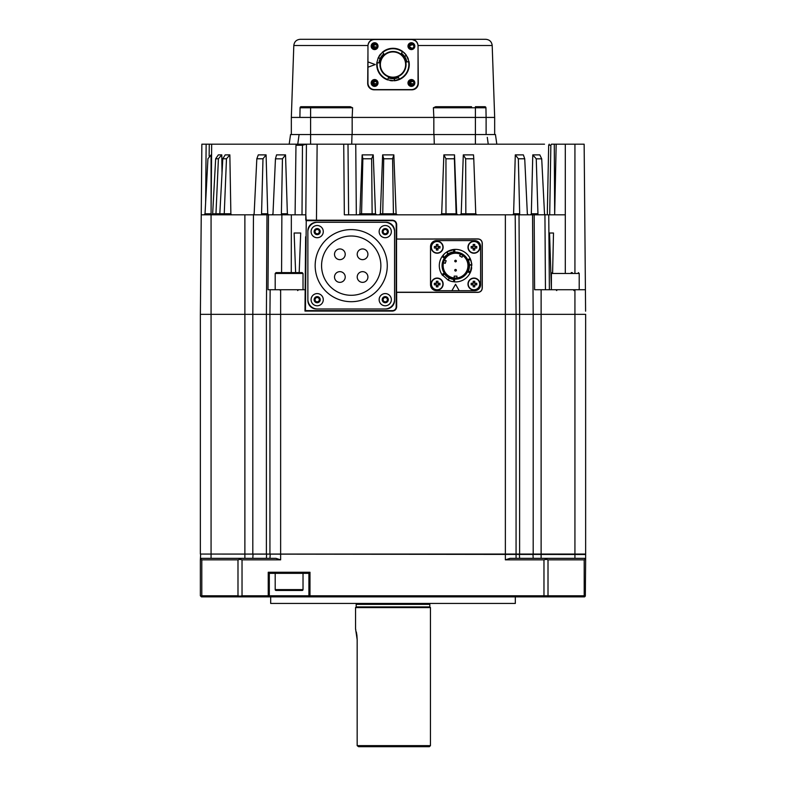 <?xml version="1.0" encoding="UTF-8"?>
<svg xmlns="http://www.w3.org/2000/svg" width="786" height="786" viewBox="0 0 786 786"><rect width="100%" height="100%" fill="white"/><g stroke="black" fill="none" stroke-linecap="round" stroke-linejoin="round"><path stroke-width="1.18" d="M384.924 222.3L317.505 222.3A9.629 9.629 90 0 0 307.876 231.939L307.876 299.358A9.629 9.629 90 0 0 317.505 308.986L384.924 308.986A9.629 9.629 90 0 0 394.562 299.358L394.562 231.939A9.629 9.629 90 0 0 384.924 222.3L317.505 222.3M315.333 300.753A2.142 2.142 90 0 0 319.037 300.753A2.142 2.142 90 0 0 317.18 297.54A2.142 2.142 90 0 0 315.333 300.753M323.282 299.682A6.101 6.101 90 0 0 317.18 293.581A6.101 6.101 90 0 0 311.089 299.682A6.101 6.101 90 0 0 317.18 305.783A6.101 6.101 90 0 0 323.282 299.682M320.236 299.682A3.046 3.046 90 0 0 317.18 296.627A3.046 3.046 90 0 0 314.135 299.682A3.046 3.046 90 0 0 317.18 302.728A3.046 3.046 90 0 0 320.236 299.682M318.418 301.824L315.952 301.824L314.714 299.682L315.952 297.54L318.418 297.54L319.656 299.682L318.418 301.824M383.391 300.753A2.142 2.142 90 0 0 387.105 300.753A2.142 2.142 90 0 0 385.248 297.54A2.142 2.142 90 0 0 383.391 300.753M391.349 299.682A6.101 6.101 90 0 0 385.248 293.581A6.101 6.101 90 0 0 379.147 299.682A6.101 6.101 90 0 0 385.248 305.783A6.101 6.101 90 0 0 391.349 299.682M388.304 299.682A3.046 3.046 90 0 0 385.248 296.627A3.046 3.046 90 0 0 382.202 299.682A3.046 3.046 90 0 0 385.248 302.728A3.046 3.046 90 0 0 388.304 299.682M386.486 301.824L384.01 301.824L382.782 299.682L384.01 297.54L386.486 297.54L387.724 299.682L386.486 301.824M316.64 233.688A2.142 2.142 90 0 0 319.254 231.055A2.142 2.142 90 0 0 315.667 230.101A2.142 2.142 90 0 0 316.64 233.688M321.484 227.292A6.101 6.101 90 0 0 312.857 227.311A6.101 6.101 90 0 0 312.887 235.938A6.101 6.101 90 0 0 321.513 235.918A6.101 6.101 90 0 0 321.484 227.292M319.332 229.453A3.046 3.046 90 0 0 315.019 229.463A3.046 3.046 90 0 0 315.039 233.776A3.046 3.046 90 0 0 319.352 233.766A3.046 3.046 90 0 0 319.332 229.453M319.578 232.243L317.829 234.002L315.441 233.363L314.793 230.986L316.542 229.227L318.929 229.866L319.578 232.243M383.391 232.685A2.142 2.142 90 0 0 387.105 232.685A2.142 2.142 90 0 0 385.248 229.473A2.142 2.142 90 0 0 383.391 232.685M391.349 231.615A6.101 6.101 90 0 0 385.248 225.513A6.101 6.101 90 0 0 379.147 231.615A6.101 6.101 90 0 0 385.248 237.716A6.101 6.101 90 0 0 391.349 231.615M388.304 231.615A3.046 3.046 90 0 0 385.248 228.569A3.046 3.046 90 0 0 382.202 231.615A3.046 3.046 90 0 0 385.248 234.66A3.046 3.046 90 0 0 388.304 231.615M386.486 233.756L384.01 233.756L382.782 231.615L384.01 229.473L386.486 229.473L387.724 231.615L386.486 233.756M474.764 246.106L474.341 246.106A1.189 1.189 90 0 0 473.182 248.13A1.189 1.189 90 0 0 473.968 248.425L474.341 248.366A1.189 1.189 90 0 0 474.862 248.032L476.768 248.032A10.493 4.687 90 0 0 476.778 247.236A10.493 4.687 90 0 0 476.768 246.45L475.176 246.45A1.444 1.444 90 0 0 474.764 246.028L474.764 244.446A10.493 4.687 -0 0 0 473.182 244.446L473.182 246.028A1.444 1.444 90 0 0 472.759 246.45L471.178 246.45A10.493 4.687 -90 0 0 471.158 247.236A10.493 4.687 -90 0 0 471.178 248.032L472.759 248.032A1.444 1.444 90 0 0 473.182 248.445L473.182 250.036A10.493 4.687 180 0 0 474.764 250.036L474.764 248.445A1.444 1.444 90 0 0 475.176 248.032M473.182 248.445L473.968 248.435A1.189 1.189 90 0 0 474.341 248.366L474.764 248.366M473.968 253.23A5.993 5.993 90 0 0 479.961 247.236A5.993 5.993 90 0 0 473.968 241.243A5.993 5.993 90 0 0 467.975 247.236A5.993 5.993 90 0 0 473.968 253.23M479.696 247.236A5.728 5.728 90 0 0 473.968 241.518A5.728 5.728 90 0 0 468.24 247.236A5.728 5.728 90 0 0 473.968 252.964A5.728 5.728 90 0 0 479.696 247.236M475.098 248.032L475.098 246.45M472.838 246.45L472.838 248.032M474.764 246.352A1.189 1.189 90 0 0 474.341 246.106L473.182 246.106M474.862 248.032A1.189 1.189 90 0 0 474.862 246.45M437.949 246.106L437.527 246.106A1.189 1.189 90 0 0 436.358 248.13A1.189 1.189 90 0 0 437.154 248.425L437.527 248.366A1.189 1.189 90 0 0 438.038 248.032L439.954 248.032A10.493 4.687 90 0 0 439.964 247.236A10.493 4.687 90 0 0 439.954 246.45L438.362 246.45A1.444 1.444 90 0 0 437.949 246.028L437.949 244.446A10.493 4.687 -0 0 0 436.358 244.446L436.358 246.028A1.444 1.444 90 0 0 435.945 246.45L434.353 246.45A10.493 4.687 -90 0 0 434.344 247.236A10.493 4.687 -90 0 0 434.353 248.032L435.945 248.032A1.444 1.444 90 0 0 436.358 248.445L436.358 250.036A10.493 4.687 180 0 0 437.949 250.036L437.949 248.445A1.444 1.444 90 0 0 438.362 248.032M436.358 248.366L437.154 248.435A1.189 1.189 90 0 0 437.527 248.366L437.949 248.366M437.154 253.23A5.993 5.993 90 0 0 443.147 247.236A5.993 5.993 90 0 0 437.154 241.243A5.993 5.993 90 0 0 431.16 247.236A5.993 5.993 90 0 0 437.154 253.23M442.882 247.236A5.728 5.728 90 0 0 437.154 241.518A5.728 5.728 90 0 0 431.426 247.236A5.728 5.728 90 0 0 437.154 252.964A5.728 5.728 90 0 0 442.882 247.236M438.283 248.032L438.283 246.45M436.024 246.45L436.024 248.032M437.949 246.352A1.189 1.189 90 0 0 437.527 246.106L436.358 246.106M438.038 248.032A1.189 1.189 90 0 0 438.038 246.45M474.764 282.921L474.341 282.921A1.189 1.189 90 0 0 473.182 284.945A1.189 1.189 90 0 0 474.862 284.846L476.768 284.846A10.493 4.687 90 0 0 476.778 284.051A10.493 4.687 90 0 0 476.768 283.265L475.176 283.265A1.444 1.444 90 0 0 474.764 282.842L474.764 281.26A10.493 4.687 -0 0 0 473.182 281.26L473.182 282.842A1.444 1.444 90 0 0 472.759 283.265L471.178 283.265A10.493 4.687 -90 0 0 471.158 284.051A10.493 4.687 -90 0 0 471.178 284.846L472.759 284.846A1.444 1.444 90 0 0 473.182 285.259L473.182 286.851A10.493 4.687 180 0 0 474.764 286.851L474.764 285.259A1.444 1.444 90 0 0 475.176 284.846M473.182 285.259L474.764 285.18M473.968 290.044A5.993 5.993 90 0 0 479.961 284.051A5.993 5.993 90 0 0 473.968 278.057A5.993 5.993 90 0 0 467.975 284.051A5.993 5.993 90 0 0 473.968 290.044M479.696 284.051A5.728 5.728 90 0 0 473.968 278.332A5.728 5.728 90 0 0 468.24 284.051A5.728 5.728 90 0 0 473.968 289.779A5.728 5.728 90 0 0 479.696 284.051M475.098 284.846L475.098 283.265M472.838 283.265L472.838 284.846M474.764 283.166A1.189 1.189 90 0 0 474.341 282.921L473.182 282.921M474.862 284.846A1.189 1.189 90 0 0 474.862 283.265M437.949 282.921L437.527 282.921A1.189 1.189 90 0 0 436.358 284.945A1.189 1.189 90 0 0 438.038 284.846L439.954 284.846A10.493 4.687 90 0 0 439.964 284.051A10.493 4.687 90 0 0 439.954 283.265L438.362 283.265A1.444 1.444 90 0 0 437.949 282.842L437.949 281.26A10.493 4.687 -0 0 0 436.358 281.26L436.358 282.842A1.444 1.444 90 0 0 435.945 283.265L434.353 283.265A10.493 4.687 -90 0 0 434.344 284.051A10.493 4.687 -90 0 0 434.353 284.846L435.945 284.846A1.444 1.444 90 0 0 436.358 285.259L436.358 286.851A10.493 4.687 180 0 0 437.949 286.851L437.949 285.259A1.444 1.444 90 0 0 438.362 284.846M436.358 285.18L437.949 285.18M437.154 290.044A5.993 5.993 90 0 0 443.147 284.051A5.993 5.993 90 0 0 437.154 278.057A5.993 5.993 90 0 0 431.16 284.051A5.993 5.993 90 0 0 437.154 290.044M442.882 284.051A5.728 5.728 90 0 0 437.154 278.332A5.728 5.728 90 0 0 431.426 284.051A5.728 5.728 90 0 0 437.154 289.779A5.728 5.728 90 0 0 442.882 284.051M438.283 284.846L438.283 283.265M436.024 283.265L436.024 284.846M437.949 283.166A1.189 1.189 90 0 0 437.527 282.921L436.358 282.921M438.038 284.846A1.189 1.189 90 0 0 438.038 283.265M362.572 259.645A5.355 5.355 -90 0 1 357.217 254.291A5.355 5.355 -90 0 1 362.572 248.946A5.355 5.355 -90 0 1 367.917 254.291A5.355 5.355 -90 0 1 362.572 259.645M339.866 259.645A5.355 5.355 -90 0 1 334.512 254.291A5.355 5.355 -90 0 1 339.866 248.946A5.355 5.355 -90 0 1 345.221 254.291A5.355 5.355 -90 0 1 339.866 259.645M362.572 282.351A5.355 5.355 -90 0 1 357.217 276.996A5.355 5.355 -90 0 1 362.572 271.651A5.355 5.355 -90 0 1 367.917 276.996A5.355 5.355 -90 0 1 362.572 282.351M339.866 282.351A5.355 5.355 -90 0 1 334.512 276.996A5.355 5.355 -90 0 1 339.866 271.651A5.355 5.355 -90 0 1 345.221 276.996A5.355 5.355 -90 0 1 339.866 282.351M380.866 265.648A29.642 29.642 90 0 0 351.214 236.006A29.642 29.642 90 0 0 321.572 265.648A29.642 29.642 90 0 0 351.214 295.29A29.642 29.642 90 0 0 380.866 265.648M315.166 265.648A36.048 36.048 90 0 0 351.214 301.696A36.048 36.048 90 0 0 387.272 265.648A36.048 36.048 90 0 0 351.214 229.591A36.048 36.048 90 0 0 315.166 265.648M394.562 231.939L394.562 230.868A8.558 8.558 0 0 0 385.995 222.3L316.434 222.3A8.558 8.558 0 0 0 307.876 230.868L307.876 300.429A8.558 8.558 0 0 0 316.434 308.986L385.995 308.986A8.558 8.558 0 0 0 394.562 300.429L394.562 299.358M307.876 231.939L307.876 299.358M367.917 276.996A5.355 5.355 90 0 0 362.572 271.651A5.355 5.355 90 0 0 357.217 276.996M345.221 254.291A5.355 5.355 90 0 0 339.866 248.946A5.355 5.355 90 0 0 334.512 254.291M345.221 276.996A5.355 5.355 90 0 0 339.866 271.651A5.355 5.355 90 0 0 334.512 276.996M468.417 270.964L468.898 269.608M454.76 270.246A0.806 0.806 -90 0 1 455.566 269.451A0.806 0.806 -90 0 1 456.361 270.246A0.806 0.806 -90 0 1 455.566 271.052A0.806 0.806 -90 0 1 454.76 270.246A0.806 0.806 -90 0 1 455.566 269.451A0.806 0.806 -90 0 1 456.361 270.246A0.806 0.806 -90 0 1 455.566 271.052A0.806 0.806 -90 0 1 454.76 270.246M454.76 261.04A0.806 0.806 -90 0 1 455.566 260.245A0.806 0.806 -90 0 1 456.361 261.04A0.806 0.806 -90 0 1 455.566 261.846A0.806 0.806 -90 0 1 454.76 261.04A0.806 0.806 -90 0 1 455.566 260.245A0.806 0.806 -90 0 1 456.361 261.04A0.806 0.806 -90 0 1 455.566 261.846A0.806 0.806 -90 0 1 454.76 261.04M454.17 276.151L454.17 277.979L455.566 278.057A12.419 12.419 -90 0 1 443.894 261.404A12.419 12.419 -90 0 1 461.765 254.9A12.419 12.419 -90 0 1 455.566 278.057L456.951 277.979L456.951 276.151L454.17 276.151A10.591 10.591 90 0 0 454.573 276.2M442.99 265.648A12.576 12.576 90 0 0 455.566 278.224A12.576 12.576 90 0 0 468.132 265.648A12.576 12.576 90 0 0 455.566 253.072A12.576 12.576 90 0 0 442.99 265.648M442.066 265.648A13.5 13.5 90 0 0 455.566 279.138A13.5 13.5 90 0 0 469.055 265.648A13.5 13.5 90 0 0 455.566 252.149A13.5 13.5 90 0 0 442.066 265.648M450.221 278.49L449.366 278.106L448.187 280.15L441.929 274.52A16.27 16.27 -90 0 1 442.518 255.931L444.316 253.888A16.27 16.27 -90 0 1 446.694 252.011L446.959 251.844A16.27 16.27 -90 0 1 454.396 249.417M447.106 254.595L447.873 254.055L446.694 252.011M471.61 262.976A16.27 16.27 -90 0 1 471.816 265.098L470.067 273.017A16.27 16.27 -90 0 1 454.485 281.879L451.007 281.26L454.524 281.879L454.622 279.531A13.912 13.912 -90 0 1 443.903 273.233L444.542 274.137L442.557 275.424A16.27 16.27 -90 0 1 442.096 274.766M443.176 255.096A16.27 16.27 -90 0 1 443.697 254.526M439.295 265.648A16.27 16.27 -90 0 1 442.046 256.6L444.011 257.887A13.912 13.912 -90 0 1 454.829 251.756L448.138 253.878L446.959 251.844L454.691 249.408A16.27 16.27 -90 0 1 470.5 259.213L471.767 264.253L470.804 264.784M470.893 260.195A16.27 16.27 -90 0 1 471.128 260.932M443.992 257.916L444.473 257.238L442.95 256.167L444.316 253.888L446.252 252.306L447.195 252.876M451.469 249.899L450.958 250.046M454.829 251.756L454.691 249.417A16.27 16.27 -90 0 1 470.156 258.466L468.053 259.527A13.912 13.912 -90 0 1 467.965 271.956L469.468 265.098L471.816 265.098M470.136 258.427L470.5 259.213L470.136 258.427M459.987 256.02A10.591 10.591 90 0 0 459.604 255.853L460.527 254.271L459.604 255.853L462.021 257.248A10.591 10.591 90 0 0 461.687 257.002M446.163 260.746A10.591 10.591 90 0 0 445.22 263.359L446.163 260.746L444.444 260.117L443.894 261.404M445.22 263.359L443.491 262.73L445.22 263.359M462.021 257.248L462.934 255.656L462.021 257.248M454.652 279.531L453.827 279.452L453.66 281.319M468.387 260.245L468.034 259.488L468.387 260.245L470.5 259.213M471.806 264.784L469.448 264.784L469.36 263.85M469.232 263.064L469.075 262.347M468.898 261.699L468.721 261.149M467.965 271.956L470.048 273.007L467.965 271.946L468.427 270.944L470.529 272.015M450.958 278.775L451.665 279.001M452.314 279.177L452.883 279.295M449.366 278.106L447.902 280.003M443.903 273.233L441.948 274.51L443.903 273.233M446.487 255.096L445.947 255.597M454.691 249.417L454.819 251.756L453.719 251.854L453.591 249.496M452.323 252.119L452.883 251.992M448.688 279.285L448.659 280.376A16.27 16.27 -90 0 0 451.007 281.26L448.659 280.376A16.27 16.27 -90 0 1 448.187 280.15M470.048 273.007L470.067 273.017A16.27 16.27 -90 0 0 471.698 267.692M471.187 270.148L471.374 269.451M471.364 261.787L470.087 259.459L468.436 260.363M444.552 257.14L442.518 255.931M452.618 281.643A16.27 16.27 -90 0 1 451.862 281.486M455.566 284.267L459.201 290.692L451.921 290.692L455.566 284.267M451.921 290.692L436.515 290.692A5.993 5.993 -90 0 1 430.522 284.699L430.522 246.598A5.993 5.993 -90 0 1 436.515 240.604L474.606 240.604A5.993 5.993 -90 0 1 480.6 246.598L480.6 284.699A5.993 5.993 -90 0 1 474.606 290.692L459.201 290.692M414.369 44.92A3.213 3.213 90 0 0 409.732 43.407L413.289 44.242A2.672 2.672 90 0 0 411.009 43.505L408.582 46.148C410.518 50.019 412.522 50.019 414.576 46.148L414.369 44.92L412.031 43.004M408.73 46.099L408.926 45.136L408.73 46.109L412.896 43.928L414.084 46.148L413.298 48.044L411.412 48.82L409.516 48.034L408.74 46.335L408.907 47.111M408.966 45.057L411.186 43.485M411.383 43.476L410.39 43.672L411.412 43.476L414.075 45.922M408.74 46.001L408.877 45.274M411.412 43.476L412.414 43.672L408.73 46.148L412.434 43.682L413.279 44.232M412.522 43.721L414.084 46.148C412.296 49.597 410.518 49.597 408.73 46.148L413.318 44.271L413.868 45.107M409.545 44.232L413.289 44.242L414.084 46.148L413.878 45.126M410.911 48.781L408.73 46.148C410.518 42.699 412.296 42.699 414.084 46.148L413.289 44.242M411.245 48.82L408.73 46.148L412.434 48.624L409.516 48.044L408.936 47.17M414.084 46.217L413.348 47.995M410.331 48.604L408.73 46.148M413.279 48.064L412.434 48.624M409.86 43.338L408.199 46.148L408.435 44.93M410.164 43.191L409.133 43.878L412.63 43.181L410.783 43.004M411.068 42.955L410.184 43.181M412.06 43.004L409.732 43.407L414.379 44.94M411.383 42.935L410.39 43.102M411.412 42.935L409.162 43.849M410.577 79.867L414.379 81.754A3.213 3.213 90 0 0 409.732 80.221L413.289 81.056A2.672 2.672 90 0 0 411.009 80.319L408.582 82.962C410.518 86.833 412.522 86.833 414.576 82.962L414.369 81.734L412.031 79.818M408.966 81.872L411.186 80.3M413.888 81.97L414.075 82.736M414.084 83.031L413.878 83.994L408.73 82.962L412.434 80.496L414.084 82.962A2.672 2.672 90 0 0 414.035 82.442L413.898 83.935M413.849 84.053L411.402 85.635L409.516 84.849L408.73 82.962L413.318 81.086L414.084 82.962L413.348 84.809M408.74 82.815L408.877 82.088M411.383 80.29L412.414 80.486L408.73 82.962L412.896 80.742L414.084 82.962L413.298 84.859L411.412 85.635L408.936 83.984L409.526 84.859L408.73 82.962L411.009 80.319M412.522 80.536L414.026 82.402M411.412 80.29L413.878 81.941M409.545 81.046L413.289 81.056L414.084 82.962C412.296 86.411 410.518 86.411 408.73 82.962L412.434 85.438L409.516 84.859L410.331 85.419M412.434 80.496L414.084 82.962M411.245 85.635L408.946 84.014M408.907 83.925L408.74 83.139M413.878 84.004L413.298 84.849M408.926 83.964L408.74 83.149M409.86 80.152L408.199 82.962L408.435 81.744M412.63 79.995L409.133 80.693L410.164 80.005M411.068 79.769L410.184 79.995M412.06 79.818L409.732 80.221M411.383 79.75L410.39 79.917M411.412 79.75L409.162 80.673M373.763 79.867L377.565 81.754A3.213 3.213 90 0 0 372.918 80.221L376.474 81.056A2.672 2.672 90 0 0 374.195 80.319L371.768 82.962C373.704 86.833 375.698 86.833 377.761 82.962L377.555 81.734L375.217 79.818M372.151 81.872L374.372 80.3M377.074 81.97L377.26 82.736M371.925 82.815L372.063 82.088M377.211 82.412L374.598 80.29L373.576 80.486L374.568 80.29L375.6 80.486L371.916 82.962L376.081 80.742L377.084 83.935M377.054 84.014L371.916 82.962L375.62 80.496L377.211 82.402M375.708 80.536L377.27 82.962L376.533 84.809M377.034 84.053L374.588 85.635L373.556 85.428L371.916 82.962L376.504 81.086L377.054 81.921M372.731 81.046L376.474 81.056L377.27 82.962L375.639 85.428M373.517 85.419L371.916 82.962C373.704 79.514 375.482 79.514 377.27 82.962C375.482 86.411 373.704 86.411 371.916 82.962L375.62 85.438L372.702 84.849L372.122 83.984L372.682 84.839M372.092 83.925L371.925 83.139M377.27 83.031L376.484 84.849M372.702 84.859L375.62 85.438L376.465 84.878L374.431 85.635M372.112 83.964L371.925 83.149M373.045 80.152L371.385 82.962L371.621 81.744M374.608 79.75L373.969 79.818M375.138 79.799L372.318 80.693L373.35 80.005M374.254 79.769L373.37 79.995M375.246 79.818L372.918 80.221M372.348 80.673L373.576 79.917M377.555 44.92A3.213 3.213 90 0 0 372.918 43.407L376.474 44.242A2.672 2.672 90 0 0 374.195 43.505L371.768 46.148C373.704 50.019 375.698 50.019 377.761 46.148L377.555 44.92L375.217 43.004M371.916 46.099L372.112 45.136L371.916 46.109L376.081 43.928M372.151 45.057L374.372 43.485M377.054 47.199L371.916 46.148L375.61 43.672L374.568 43.476L377.26 45.922M371.925 46.001L372.063 45.274M375.629 43.682L376.455 44.232M375.708 43.721L377.211 45.588L376.484 48.044L377.084 47.121M377.034 47.239L374.588 48.82L372.702 48.034L371.916 46.148L376.504 44.271L377.054 45.107M372.731 44.232L376.474 44.242L377.27 46.148C375.482 49.597 373.704 49.597 371.916 46.148C373.704 42.699 375.482 42.699 377.27 46.148L377.064 45.126M373.517 48.604L372.702 48.044L375.62 48.624L374.588 48.82L376.465 48.064L375.62 48.614L371.916 46.148C373.704 42.699 375.482 42.699 377.27 46.148L376.474 44.242M374.431 48.82L373.556 48.614M377.27 46.217L376.533 47.995M372.092 47.111L372.682 48.025M371.916 46.148L372.702 48.034L372.122 47.17L374.588 48.82M373.045 43.338L371.385 46.148L371.621 44.93M374.608 42.935L373.969 43.004M375.138 42.984L372.318 43.878L374.254 42.955M375.246 43.004L372.918 43.407L377.565 44.94M372.348 43.849L373.576 43.102M414.831 46.148A3.429 3.429 0 0 1 411.412 49.577A3.429 3.429 0 0 1 407.983 46.148A3.429 3.429 0 0 1 411.412 42.729A3.429 3.429 0 0 1 414.831 46.148M407.983 82.962A3.429 3.429 0 0 0 411.412 86.391A3.429 3.429 0 0 0 414.831 82.962A3.429 3.429 0 0 0 411.412 79.543A3.429 3.429 0 0 0 407.983 82.962M378.017 82.962A3.429 3.429 0 0 1 374.588 86.391A3.429 3.429 0 0 1 371.169 82.962A3.429 3.429 0 0 1 374.588 79.543A3.429 3.429 0 0 1 378.017 82.962M378.017 46.148A3.429 3.429 0 0 1 374.588 49.577A3.429 3.429 0 0 1 371.169 46.148A3.429 3.429 0 0 1 374.588 42.729A3.429 3.429 0 0 1 378.017 46.148M408.356 59.186A16.27 16.27 0 0 0 407.305 56.818M406.057 54.853A16.27 16.27 0 0 0 403.876 52.465M380.67 53.949A16.27 16.27 0 0 0 378.911 56.425M377.27 62.693A15.838 15.838 0 0 0 387.842 79.533L387.616 79.907A16.27 16.27 0 0 1 376.848 62.644L378.97 62.9A14.128 14.128 0 0 1 383.735 53.89L382.546 52.092M378.97 62.9L380.169 58.645L378.223 57.751L376.848 62.644M380.326 58.311L378.272 57.643L382.399 52.22A16.27 16.27 0 0 1 402.737 51.522L401.45 53.242L404.544 56.415L406.283 55.158L402.737 51.522M394.641 78.59L394.503 80.752L399.249 79.111A15.838 15.838 0 0 0 408.553 61.534L409.025 61.73M404.741 56.7L406.352 55.266L408.985 61.544A16.27 16.27 0 0 1 394.375 80.762L387.439 79.838M399.249 79.111L398.581 77.539A14.128 14.128 0 0 1 388.402 77.912L387.675 79.543M406.057 64.56A13.057 13.057 0 0 1 393 77.618A13.057 13.057 0 0 1 379.943 64.56A13.057 13.057 0 0 1 393 51.503A13.057 13.057 0 0 1 406.057 64.56M380.375 64.56A12.625 12.625 0 0 0 393 77.185A12.625 12.625 0 0 0 405.625 64.56A12.625 12.625 0 0 0 393 51.925A12.625 12.625 0 0 0 380.375 64.56M352.609 107.77L300.065 107.77A1.071 1.071 -90 0 1 301.136 106.719L350.31 106.719L352.609 107.77L352.157 117.428L433.833 117.428L433.833 134.544M413.141 89.692L411.884 89.81A6.426 6.426 90 0 0 418.309 83.336L418.044 53.026M352.492 110.187L352.157 117.428L433.843 117.428L433.391 107.77L435.69 106.719L471.571 106.719M485.935 107.77L475.402 107.77L475.402 117.428L486.112 117.428L485.935 107.77A1.071 1.071 90 0 0 484.864 106.719L485.935 107.77L484.864 106.719L480.914 106.719M486.112 117.428L486.112 134.544L486.112 117.428L494.669 117.428L494.669 134.544M418.309 83.395L418.181 84.662M417.926 44.93A6.426 6.426 90 0 0 411.559 39.3L485.777 39.3C489.58 39.654 491.712 41.717 492.193 45.5L418.014 45.5M367.986 45.5L293.807 45.5C294.288 41.717 296.42 39.654 300.223 39.3L411.559 39.3L415.735 40.843M510.261 144.182L496.811 144.182L495.455 134.544L290.545 134.544L289.189 144.182M396.537 239.062L396.537 292.235L478.035 292.235A4.117 4.117 0 0 0 482.152 288.118L482.152 243.169A4.117 4.117 0 0 0 478.035 239.062L396.537 239.062L478.035 238.924C480.6 239.19 482.015 240.614 482.28 243.169L482.28 288.118C482.015 290.682 480.6 292.097 478.035 292.363L396.665 292.363L396.665 306.845C396.39 309.409 394.975 310.824 392.42 311.089L304.978 311.089L305.616 236.753L305.155 289.729L267.997 289.729L268.478 214.814L201.245 214.814L201.855 144.182L297.521 144.182L295.978 145.243L295.084 214.814L282.292 214.814L281.398 213.782L287.371 213.782L288.334 214.814M211.68 144.182L211.09 211.906M285.868 272.604L302.168 272.604L303.023 273.459L275.198 273.459L276.053 272.604L285.868 272.604M571.235 272.604L572.287 272.604M211.09 213.782L211.07 154.881L207.926 158.782L205.038 213.802L211.09 213.782L211.12 214.814M206.472 186.587L205.018 213.969M275.198 573.328L275.198 589.598A0.855 0.855 0 0 0 276.053 590.453L302.168 590.453A0.855 0.855 0 0 0 303.023 589.598L303.023 573.328M515.321 603.432L270.679 603.432L515.321 603.432L515.321 596.869M270.679 603.432L270.679 596.869M429.814 604.365L356.186 604.365L356.186 606.93L429.814 606.93L429.814 604.365A1.071 1.071 0 0 1 430.03 603.727M356.186 604.365A1.071 1.071 0 0 0 355.97 603.727M356.186 606.93L355.547 607.578L355.547 628.81L357.168 639.676L357.168 745.629L358.573 746.7L357.168 745.629L430.453 745.629L430.453 607.578L355.547 607.578M429.814 606.93L430.453 607.578M554.592 214.814L545.229 214.814L544.511 213.782L541.711 158.841L536.248 158.841L537.948 213.782L537.251 214.814L545.071 214.784M565.301 272.604L565.301 214.814L548.746 214.814L549.394 289.729M551.389 288.855L549.532 233.01L553.501 233.01L552.617 272.604M297.697 144.182L306.432 144.182L302.463 145.243L302.001 214.814L305.813 214.814L306.235 220.669L305.449 310.627L392.42 310.627A3.773 3.773 0 0 0 396.193 306.845L396.193 224.442A3.773 3.773 0 0 0 392.42 220.669L306.235 220.669M295.624 272.604L294.131 233.01L300.704 233.01L299.181 272.604M430.453 745.629L429.382 746.7L358.573 746.7M357.168 639.676L356.923 635.51M356.873 635.137L356.343 631.993M355.763 629.596L355.547 628.81M269.313 595.798L308.908 595.798L308.908 573.328L269.313 573.328L269.313 595.798L268.242 596.869L584.568 596.869L585.275 596.171L584.204 595.798L584.204 559.848L548.009 559.848L548.009 595.798L584.204 595.798M308.908 573.328L309.979 572.257L309.979 595.798L309.222 596.112L309.979 596.869M201.796 595.798L237.991 595.798L237.991 559.848L201.796 559.848L201.796 595.798L200.676 596.112M237.991 559.848L239.897 559.337L240.143 558.345L275.965 558.345L280.631 559.848L242.029 559.848L242.029 595.798L239.897 596.171L240.143 596.869L268.242 596.869M240.143 596.869L201.432 596.869L200.361 595.798L200.361 559.848L201.432 558.345L240.143 558.345M200.725 559.337L201.796 559.848M239.897 596.171L237.991 595.798M584.204 559.848L585.275 559.337L585.639 559.848L585.324 596.112M548.009 595.798L543.971 595.798L543.971 559.848L505.369 559.848L510.035 558.345L584.568 558.345L585.275 559.337M545.857 558.345L546.103 559.337L548.009 559.848M546.103 596.171L545.857 596.869M239.897 559.337L242.029 559.848M543.971 559.848L546.103 559.337M309.979 595.798L543.971 595.798M268.999 596.112L268.242 595.798L268.242 572.257L269.313 573.328M242.029 595.798L268.242 595.798M296.41 272.604L287.087 272.604M585.639 559.848L585.639 554.494L200.666 554.061L200.361 559.848M516.068 558.345L516.068 554.494M269.932 558.345L270.237 554.061M281.82 272.604L276.053 272.604M222.025 173.067L221.79 154.881L218.41 158.782L215.659 158.782L212.662 213.802L211.444 214.814M218.41 158.782L215.963 213.782L219.825 213.782L218.567 214.814M230.868 213.782L229.856 154.881L226.476 158.782L222.792 158.782L219.825 213.782L230.868 213.782L231.408 214.814M226.476 158.782L224.246 213.782L223.597 214.814M371.65 158.782L372.132 213.782L375.492 213.782L373.242 154.881L371.65 158.782L362.857 158.782L361.57 213.802L360.705 214.814M392.597 158.782L393.413 213.782L396.105 213.782L393.845 154.881L392.597 158.782L383.715 158.782L382.753 213.802L381.996 214.814M456.656 213.782L454.524 154.881L454.396 158.782L445.957 158.782L445.986 213.802L456.656 213.782L457.757 214.814M454.396 158.782L456.135 213.782L457.147 214.814M465.685 158.782L463.308 154.881L473.516 154.881L473.771 158.782L465.685 158.782L465.833 214.814M476.856 214.814L475.766 213.802L473.771 158.782M287.371 213.782L285.534 154.881L282.449 158.841L281.398 213.782M282.449 158.841L275.454 158.841L272.988 213.782L272.074 214.814L282.066 214.784M275.454 158.841L276.554 154.881L285.534 154.881M262.337 214.814L261.551 213.782L262.986 158.782L266.09 154.881L267.721 213.782L268.576 214.814M262.986 158.782L256.825 158.782L258.299 154.881L266.09 154.881M256.825 158.782L254.143 213.782L253.328 214.814M222.792 158.782L225.199 154.881L229.856 154.881M215.659 158.782L218.321 154.881L221.79 154.881M211.07 154.881L211.405 175.573M203.977 214.814L205.038 213.802L203.977 214.814M215.187 214.814L215.963 213.802L212.662 213.802M280.631 559.848L280.631 554.061L505.369 554.061L505.369 314.341L519.605 314.341L519.605 554.061L505.369 554.061L505.369 559.848M269.932 554.061L269.932 314.341L280.631 314.341L280.631 554.061L244.878 554.061L244.878 314.341L252.817 314.341L252.817 554.061M211.07 558.345L211.07 554.061L244.878 554.061L244.878 558.345M211.07 214.814L211.07 554.061L200.361 554.061L200.361 314.341L244.878 314.341L244.878 214.814M585.639 554.061L574.93 554.061L574.93 314.341L585.639 314.341L585.639 554.061M541.122 558.345L541.122 554.061L574.93 554.061L574.93 558.345M533.183 554.061L533.183 314.341L541.122 314.341L541.122 554.061L519.605 554.061M536.248 158.841L532.78 154.881L539.805 154.881L541.711 158.841M532.78 154.881L531.326 213.782L537.948 213.782M530.55 214.814L531.326 213.782M537.251 214.814L528.192 214.814L527.347 213.782L524.724 158.782L518.338 158.782L515.292 154.881L513.602 213.782L519.674 213.782L518.858 214.814M584.755 214.814L585.413 289.729L534.608 289.729L534.166 214.814M515.292 154.881L523.358 154.881L524.724 158.782M518.338 158.782L519.674 213.782M463.308 154.881L461.215 213.782L475.766 213.802M445.957 158.782L443.864 154.881L441.683 213.782L445.986 213.782L445.623 214.814M454.524 154.881L443.864 154.881M383.715 158.782L382.635 154.881L380.375 213.782L393.413 213.802L394.11 214.814M393.845 154.881L382.635 154.881M362.857 158.782L362.14 154.881L359.909 213.782L372.132 213.802L372.702 214.814M373.242 154.881L362.14 154.881M358.75 214.814L359.909 213.782M375.492 213.782L376.671 214.814M379.196 214.814L380.375 213.782M396.105 213.782L397.294 214.814M440.543 214.814L441.683 213.782M460.115 214.814L461.215 213.782M512.718 214.814L513.602 213.782M528.192 214.814L515.194 214.814L516.068 314.341L516.068 554.061M541.122 289.729L541.122 314.341L574.93 314.341L574.93 289.729M533.183 314.341L519.605 314.341L519.015 214.814M280.631 289.729L280.631 314.341L505.369 314.341L505.369 214.814L344.337 214.814L343.728 144.182L544.511 144.182M266.395 554.061L266.395 314.341L269.932 314.341L270.148 289.729M266.985 214.814L266.405 314.341L252.817 314.341M272.074 214.814L268.478 214.814M302.463 145.243L295.978 145.243M201.245 214.814L200.371 314.341M565.301 214.814L565.301 144.182L556.174 144.182L584.145 144.182L585.599 311.177M554.277 144.182L554.68 214.765L556.174 144.182L551.477 144.182L550.858 145.194L549.699 214.814M550.858 145.194L548.677 145.194L547.292 214.814M316.463 220.198L305.764 220.1L306.432 144.182L317.131 144.182L316.463 220.198L392.42 220.198C394.985 220.463 396.399 221.878 396.675 224.442L396.665 238.924M515.194 214.814L505.369 214.814M548.677 145.194L549.217 144.182M355.744 144.182L356.333 214.814M348.002 144.182L348.62 214.814M317.131 144.182L343.728 144.182M352 134.544L351.715 144.182M299.102 134.544L297.756 144.182M488.244 144.182L487.281 137.324M434 134.544L434.285 144.182M433.391 107.77L475.402 107.77L475.402 106.719L484.864 106.719M293.807 45.5L291.331 117.428L299.888 117.428L300.065 107.77A1.071 1.071 -90 0 1 301.136 106.719L300.065 107.77L299.888 117.428L310.598 117.428L310.598 144.182M352.167 134.544L352.167 117.428L310.598 117.428L310.598 106.719M475.402 144.182L475.402 117.428L433.843 117.428M369.41 41.737L372.269 39.683M367.956 53.026L367.691 83.336A6.426 6.426 90 0 0 374.116 89.81L372.859 89.692M371.66 89.329L370.55 88.739M369.577 87.934L368.781 86.961M374.116 89.81L411.884 89.81M374.441 39.3A6.426 6.426 90 0 0 368.074 44.93M299.888 117.428L300.065 107.77M393.933 78.649L390.17 78.394M390.21 78.403C387.586 77.696 387.586 77.696 390.21 78.403M398.581 77.539L395.152 78.521M394.287 78.62L388.264 77.863M401.45 53.242A14.128 14.128 0 0 1 406.863 61.868L408.641 61.681M404.554 56.425L406.391 60.05C407.089 62.674 407.089 62.674 406.391 60.05L406.401 60.09M404.594 56.484L406.893 62.006M402.481 51.866A15.838 15.838 0 0 0 382.615 52.603L382.684 52.456M382.399 55.217C384.325 53.291 384.325 53.291 382.399 55.217L382.428 55.187M380.169 58.636L380.768 57.496M380.218 58.547L383.843 53.802M389.974 80.536A16.27 16.27 0 0 0 392.548 80.82M375.236 64.56L367.956 67.203L367.956 61.907L375.236 64.56M367.956 67.203L367.956 82.962A6.632 6.632 0 0 0 374.588 89.604L411.412 89.604A6.632 6.632 0 0 0 418.044 82.962L418.044 46.148A6.632 6.632 0 0 0 411.412 39.516L374.588 39.516A6.632 6.632 0 0 0 367.956 46.148L367.956 61.907M375.58 48.634L374.608 48.82M375.58 85.448L374.608 85.635M374.588 85.635L372.122 83.984M460.527 254.271L459.604 255.853M453.699 279.433L453.66 281.3M579.213 289.729L579.213 273.459L551.389 273.459L552.244 272.604M275.198 589.598L303.023 589.598M291.341 214.814L291.272 272.604M302.001 214.814L295.084 214.814M268.242 572.257L309.979 572.257M533.183 558.345L532.957 554.061M519.605 558.345L519.399 554.061M266.395 558.345L266.601 554.061M252.817 558.345L253.043 554.061M261.551 213.782L267.721 213.782M544.934 214.814L545.455 289.729M253.465 214.814L252.827 314.341M532.535 214.814L533.173 314.341M281.869 214.814L281.575 272.604M296.794 145.243L297.422 145.243M209.145 156.011L209.273 144.182M206.138 144.182L205.627 202.562M574.93 144.182L574.93 272.604M394.189 78.629L394.375 80.762M492.193 45.5L494.669 117.428M303.023 289.729L303.023 273.459M551.389 289.729L551.389 273.459M579.213 273.459L578.358 272.604M275.198 289.729L275.198 273.459M291.331 117.428L291.331 134.544M573.859 290.584L574.723 289.729M556.743 290.584L555.889 289.729M280.553 290.584L279.698 289.729M297.678 290.584L298.533 289.729"/></g></svg>
